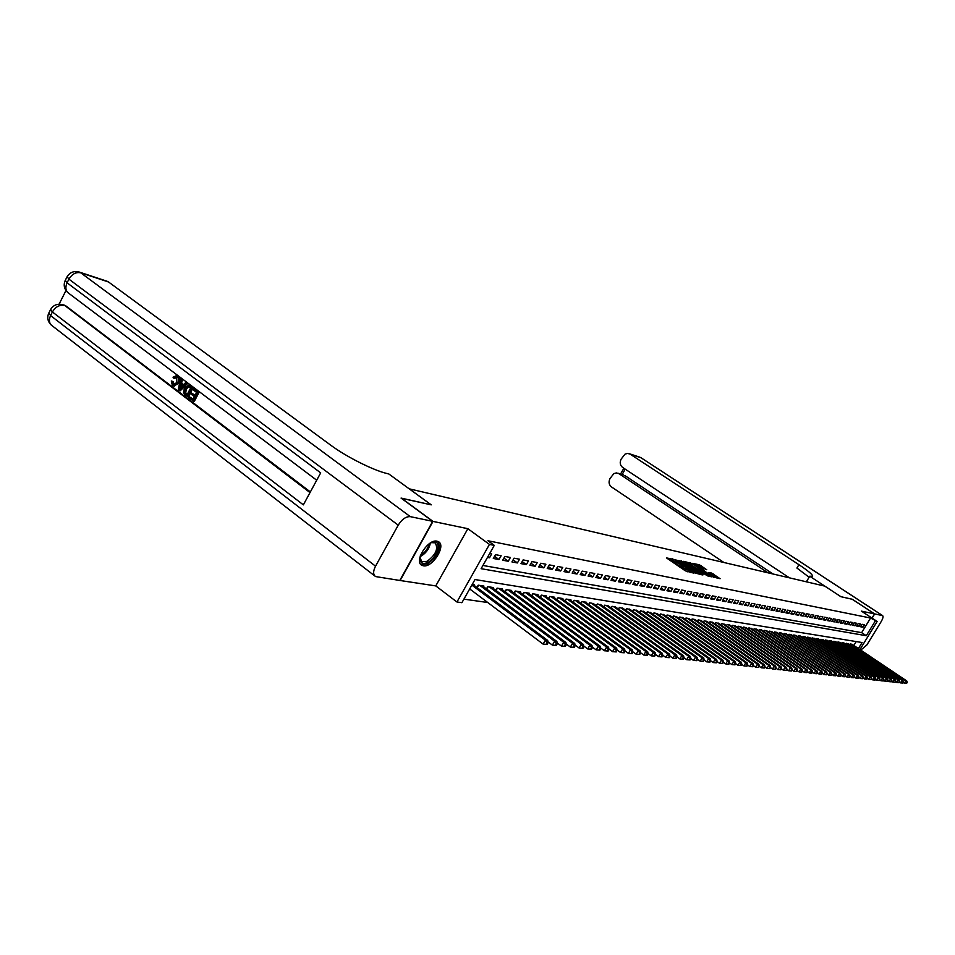 <?xml version="1.0" encoding="UTF-8"?>
<svg xmlns="http://www.w3.org/2000/svg" width="955" height="955" viewBox="0 0 955 955"><rect width="100%" height="100%" fill="white"/><g stroke="black" fill="none" stroke-linecap="round" stroke-linejoin="round"><path stroke-width="1.43" d="M673.657 559.379L666.471 557.911L685.356 570.839L693.473 573.048L684.234 568.082L682.312 566.231L683.314 565.981L674.516 561.433L672.618 559.606L673.657 559.379M672.284 560.179L668.381 559.224M681.977 566.804L680.64 566.411L681.345 565.205M437.044 541.187C428.019 538.704 413.634 561.492 421.812 565.276L423.304 565.79C432.412 567.986 446.51 545.544 438.429 541.688L437.044 541.187M706.712 569.717L699.549 564.859L692.662 563.343L711.738 576.474L720.094 578.706L711.654 573.072L708.67 572.463L713.994 576.665L709.35 574.492L695.622 564.727L706.712 569.717M482.944 565.467L861.649 632.652L870.578 618.028L877.144 621.454L859.954 649.567M401.327 498.271L431.242 504.849L409.277 488.841L824.762 586.107L840.889 596.696L852.135 599.215L874.553 613.898L861.458 611.152L877.144 621.454M401.387 498.152L433.021 521.406L400.121 580.509L435.767 585.904L456.944 601.996L489.449 544.41L494.284 545.365L481.117 568.691L866.269 635.72L875.222 621.072M435.767 585.904L467.855 528.7L433.021 521.406M467.855 528.7L489.449 544.41M870.578 618.028L487.921 540.745L494.284 545.365M683.171 561.647L674.946 559.809L693.7 572.63L702.403 574.934L683.171 561.647L682.467 562.829L680.569 561.934M683.756 561.313L692.244 563.677L711.344 576.832L706.712 575.399L697.544 569.431L695.455 569.013L696.052 569.586L703.131 574.779L683.673 561.456M871.999 618.076L874.553 613.898M487.492 557.398L489.509 557.768L491.67 553.924L489.664 553.542M501.124 555.726L495.478 554.652L493.305 558.472L498.964 559.523L501.124 555.726M510.4 557.481L504.849 556.431L502.712 560.227L508.263 561.254L510.4 557.481M519.508 559.212L514.065 558.186L511.928 561.934L517.395 562.949L519.508 559.212M528.461 560.919L523.113 559.905L521 563.617L526.36 564.62L528.461 560.919M537.259 562.591L531.995 561.588L529.894 565.276L535.158 566.255L537.259 562.591M545.902 564.226L540.733 563.247L538.644 566.9L543.825 567.867L545.902 564.226M554.389 565.838L549.316 564.883L547.239 568.5L552.324 569.443L554.389 565.838M562.734 567.425L557.744 566.482L555.691 570.075L560.681 570.995L562.734 567.425M570.935 568.989L566.029 568.058L563.987 571.615L568.905 572.523L570.935 568.989M579.005 570.517L574.182 569.598L572.152 573.131L576.987 574.027L579.005 570.517M586.943 572.021L582.192 571.126L580.174 574.624L584.926 575.507L586.943 572.021M594.738 573.513L590.071 572.618L588.077 576.092L592.745 576.963L594.738 573.513M602.414 574.97L597.818 574.098L595.836 577.536L600.432 578.384L602.414 574.97M609.959 576.402L605.446 575.543L603.476 578.957L607.989 579.792L609.959 576.402M617.384 577.811L612.943 576.963L610.985 580.354L615.438 581.177L617.384 577.811M624.689 579.196L620.32 578.372L618.374 581.726L622.755 582.538L624.689 579.196M631.888 580.568L627.578 579.745L625.644 583.075L629.954 583.875L631.888 580.568M638.967 581.905L634.729 581.106L632.807 584.412L637.045 585.2L638.967 581.905M645.926 583.23L641.76 582.443L639.85 585.713L644.028 586.489L645.926 583.23M652.79 584.544L648.684 583.756L646.786 587.003L650.904 587.767L652.79 584.544M659.547 585.821L655.5 585.057L653.614 588.28L657.661 589.032L659.547 585.821M666.196 587.086L662.221 586.334L660.347 589.533L664.322 590.274L666.196 587.086M672.738 588.328L668.822 587.588L666.96 590.763L670.888 591.491L672.738 588.328M679.196 589.557L675.34 588.817L673.49 591.969L677.346 592.685L679.196 589.557M685.547 590.763L681.751 590.035L679.912 593.162L683.72 593.879L685.547 590.763M691.814 591.957L688.066 591.24L686.239 594.344L689.988 595.037L691.814 591.957M697.974 593.127L694.285 592.422L692.471 595.502L696.171 596.183L697.974 593.127M704.05 594.285L700.421 593.592L698.618 596.648L702.259 597.317L704.05 594.285M710.043 595.419L706.461 594.738L704.671 597.77L708.264 598.439L710.043 595.419M715.952 596.541L712.418 595.872L710.639 598.881L714.173 599.537L715.952 596.541M721.765 597.639L718.291 596.982L716.513 599.967L720.01 600.623L721.765 597.639M727.507 598.737L724.069 598.081L722.314 601.053L725.752 601.686L727.507 598.737M733.165 599.812L729.775 599.167L728.032 602.116L731.423 602.736L733.165 599.812M738.74 600.874L735.398 600.229L733.667 603.154L737.009 603.775L738.74 600.874M744.243 601.913L740.949 601.292L739.218 604.193L742.513 604.802L744.243 601.913M749.663 602.939L746.416 602.33L744.697 605.207L747.944 605.816L749.663 602.939M755.011 603.966L751.812 603.357L750.105 606.21L753.304 606.807L755.011 603.966M760.287 604.969L757.124 604.36L755.429 607.201L758.592 607.798L760.287 604.969M765.492 605.948L762.377 605.363L760.693 608.18L763.809 608.765L765.492 605.948M770.625 606.926L767.557 606.341L765.874 609.147L768.954 609.72L770.625 606.926M775.699 607.893L772.667 607.308L770.995 610.102L774.028 610.663L775.699 607.893M780.689 608.836L777.704 608.275L776.045 611.033L779.041 611.594L780.689 608.836M785.631 609.779L782.67 609.218L781.023 611.964L783.983 612.513L785.631 609.779M790.489 610.699L787.577 610.15L785.941 612.883L788.866 613.42L790.489 610.699M795.3 611.618L792.423 611.069L790.8 613.779L793.677 614.316L795.3 611.618M800.039 612.513L797.21 611.976L795.587 614.674L798.428 615.199L800.039 612.513M804.731 613.408L801.925 612.871L800.314 615.545L803.119 616.071L804.731 613.408M809.351 614.28L806.581 613.755L804.981 616.417L807.751 616.93L809.351 614.28M813.911 615.151L811.189 614.638L809.589 617.276L812.323 617.778L813.911 615.151M818.423 616.011L815.725 615.498L814.138 618.124L816.847 618.625L818.423 616.011M822.876 616.858L820.214 616.345L818.626 618.959L821.3 619.449L822.876 616.858M827.269 617.694L824.643 617.193L823.067 619.783L825.705 620.273L827.269 617.694M831.614 618.518L829.012 618.016L827.448 620.595L830.05 621.084L831.614 618.518M835.9 619.329L833.333 618.84L831.781 621.395L834.348 621.884L835.9 619.329M840.137 620.129L837.595 619.652L836.055 622.194L838.597 622.672L840.137 620.129M844.316 620.929L841.809 620.452L840.281 622.982L842.788 623.448L844.316 620.929M848.446 621.717L845.975 621.239L844.447 623.758L846.93 624.212L848.446 621.717M852.54 622.493L850.093 622.027L848.577 624.522L851.024 624.976L852.54 622.493M856.575 623.257L854.152 622.803L852.648 625.274L855.059 625.728L856.575 623.257M860.562 624.009L858.175 623.555L856.671 626.026L859.058 626.468L860.562 624.009M860.646 626.766L863.01 627.208L864.502 624.761L862.138 624.319L860.646 626.766M463.927 599.131L487.766 602.521M853.83 645.461L856.205 641.569M473.967 585.26L474.36 584.556L472.331 584.233M476.915 587.468L478.216 585.164L483.934 586.072L483.552 586.752M486.441 588.913L487.719 586.668L493.341 587.552L492.959 588.232M495.8 590.345L497.054 588.137L502.581 589.008L502.199 589.665M504.992 591.742L506.222 589.593L511.653 590.441L511.283 591.085M514.029 593.127L515.234 591.014L520.559 591.849L520.2 592.482M522.898 594.476L524.08 592.41L529.321 593.234L528.963 593.855M531.625 595.801L532.783 593.783L537.928 594.595L537.581 595.204M540.184 597.114L541.33 595.132L546.391 595.932L546.045 596.517M548.612 598.403L549.734 596.457L554.7 597.245L554.366 597.818M556.896 599.668L557.995 597.758L562.877 598.534L562.555 599.107M565.038 600.91L566.112 599.048L570.923 599.8L570.601 600.361M573.048 602.139L574.098 600.301L578.837 601.053L578.515 601.602M580.927 603.345L581.965 601.543L586.609 602.283L586.298 602.82M588.674 604.527L589.689 602.76L593.962 604.014M596.29 605.697L597.293 603.966L601.495 605.195M603.787 606.843L604.778 605.148L608.908 606.353M611.164 607.977L612.143 606.306L616.214 607.499M618.434 609.087L619.389 607.452L623.388 608.621M625.585 610.185L626.516 608.574L630.467 609.732M632.616 611.272L633.547 609.684L637.427 610.818M640.495 610.782L639.575 612.346L640.459 610.782L644.279 611.892M646.368 613.373L647.263 611.857L651.035 612.943M653.984 612.919L653.101 614.423L653.972 612.907L657.685 613.993M660.574 613.958L659.714 615.426L660.574 613.958L664.226 615.02M666.232 616.429L667.079 614.984L670.685 616.023M672.654 617.419L673.49 615.999L677.035 617.026M678.981 618.386L679.805 616.99L683.303 618.004M685.213 619.341L686.024 617.969L689.474 618.971M691.36 620.296L692.16 618.936L695.55 619.926M697.413 621.227L698.201 619.89L701.543 620.857M703.381 622.147L704.157 620.834L707.452 621.789M709.267 623.042L710.031 621.765L713.278 622.696M715.068 623.937L715.808 622.672L719.02 623.603M720.786 624.821L721.526 623.579L724.69 624.486M726.421 625.692L727.149 624.463L730.265 625.358M731.984 626.552L732.7 625.346L735.78 626.229M737.463 627.387L738.179 626.205L741.211 627.077M742.871 628.223L743.575 627.053L746.571 627.913M748.207 629.047L748.899 627.901L751.86 628.748M753.471 629.858L754.152 628.724L757.064 629.56M758.676 630.658L759.344 629.548L762.221 630.372M763.797 631.458L764.454 630.36L767.295 631.16M768.859 632.234L769.503 631.148L772.309 631.947M773.848 633.01L774.481 631.935L777.251 632.723M778.767 633.762L779.399 632.711L782.133 633.487M783.637 634.514L784.258 633.475L786.956 634.251M788.436 635.254L789.045 634.239L791.707 634.991M793.175 635.994L793.784 634.98L796.41 635.732M797.855 636.71L798.452 635.72L801.042 636.46M802.463 637.427L803.06 636.448L805.626 637.176M807.035 638.131L807.608 637.164L810.138 637.88M811.535 638.835L812.108 637.88L814.603 638.585M815.988 639.516L816.549 638.585L819.02 639.277M820.381 640.196L820.942 639.277L823.377 639.957M824.714 640.865L825.275 639.957L827.675 640.638M829 641.533L829.549 640.638L831.936 641.306M833.238 642.19L833.775 641.294L836.126 641.963M837.428 642.834L837.953 641.963L840.281 642.62M841.558 643.479L842.083 642.608L844.387 643.264M845.641 644.112L846.166 643.252L848.434 643.897M849.687 644.732L850.201 643.897L852.433 644.518M858.426 648.541L862.102 642.536L474.993 579.542L461.91 602.689L456.944 601.996M861.649 632.652L866.269 635.72M489.509 557.768L487.933 556.622M498.964 559.523L494.547 556.288M508.263 561.254L503.918 558.09M517.395 562.949L513.121 559.845M526.36 564.62L522.158 561.576M535.158 566.255L531.04 563.271M543.825 567.867L539.766 564.942M552.324 569.443L548.337 566.578M560.681 570.995L556.765 568.189M568.905 572.523L565.05 569.765M576.987 574.027L573.191 571.317M584.926 575.507L581.201 572.845M592.745 576.963L589.08 574.349M600.432 578.384L596.827 575.829M607.989 579.792L604.443 577.274M615.438 581.177L611.94 578.706M622.755 582.538L619.317 580.115M629.954 583.875L626.564 581.5M637.045 585.2L633.714 582.848M644.028 586.489L640.745 584.197M650.904 587.767L647.669 585.511M657.661 589.032L654.473 586.8M664.322 590.274L661.194 588.077M670.888 591.491L667.796 589.342M677.346 592.685L674.302 590.572M683.72 593.879L680.712 591.79M689.988 595.037L687.027 592.995M696.171 596.183L693.258 594.177M702.259 597.317L699.382 595.335M708.264 598.439L705.423 596.481M714.173 599.537L711.38 597.615M720.01 600.623L717.253 598.725M725.752 601.686L723.042 599.824M731.423 602.736L728.737 600.91M737.009 603.775L734.371 601.972M742.513 604.802L739.91 603.023M747.944 605.816L745.378 604.061M753.304 606.807L750.773 605.088M758.592 607.798L756.097 606.091M763.809 608.765L761.338 607.094M768.954 609.72L766.519 608.072M774.028 610.663L771.628 609.039M779.041 611.594L776.666 609.994M783.983 612.513L781.644 610.937M788.866 613.42L786.55 611.868M793.677 614.316L791.397 612.776M798.428 615.199L796.172 613.683M803.119 616.071L800.899 614.578M807.751 616.93L805.554 615.462M812.323 617.778L810.162 616.333M816.847 618.625L814.699 617.193M821.3 619.449L819.187 618.04M825.705 620.273L823.616 618.876M830.05 621.084L827.997 619.7M834.348 621.884L832.318 620.523M838.597 622.672L836.58 621.323M842.788 623.448L840.794 622.123M846.93 624.212L844.96 622.911M851.024 624.976L849.079 623.687M855.059 625.728L853.149 624.451M859.058 626.468L857.16 625.215M863.01 627.208L861.135 625.967M672.607 559.63L671.914 560.812L673.812 562.638L674.516 561.433M680.64 566.411L673.812 562.638M682.3 566.255L681.607 567.437L683.529 569.287L684.234 568.082M687.397 571.782L683.529 569.287M699.275 574.301L682.467 562.829M676.617 560.37L693.378 572.009L695.861 572.761L682.706 563.247L676.617 560.37M689.844 564.011L690.644 562.853M708.228 576.211L689.952 564.035M691.36 564.942L686.657 562.746L688.233 564.25L692.53 567.186L696.243 568.44L691.36 564.942M717.002 578.085L711.129 574.289M703.692 569.037L698.821 566.005M547.155 644.41L548.063 642.834L547.131 642.739L546.224 644.303L547.155 644.41L543.12 644.112L545.389 640.184L547.704 640.447L472.677 584.293M469.681 588.937L543.12 644.112L546.224 644.303M471.842 585.105L545.389 640.184L547.131 642.739M547.704 640.447L548.063 642.834M429.655 543.467L432.018 542.38C442.619 538.536 438.19 557.995 427.518 562.555C423.196 564.345 420.689 563.319 419.973 559.475L420.331 555.798M419.997 557.625L421.847 561.707L427.016 561.361C435.874 554.795 438.584 548.612 435.146 542.822L431.326 542.631M420.725 564.357L427.279 564.011C437.677 556.55 441.258 549.041 437.999 541.473M176.591 377.177L174.729 378.455L173.022 377.213L176.329 375.709L178.143 376.425C179.97 378.144 180.137 380.46 178.645 383.373L173.882 386.059M176.747 375.876L178.143 376.425M177.188 376.163C179.015 377.882 179.182 380.197 177.69 383.11L173.297 385.939L172.378 385.462L171.291 380.973L173.297 381.642L174.144 384.865M185.592 382.657L187.502 383.647L180.22 390.798L178.251 389.771L180.447 378.777L181.402 379.493L180.674 382.836L183.396 384.901L185.592 382.657L186.547 383.385L179.265 390.535M180.447 378.777L182.357 379.756L181.629 383.098L183.658 384.638M189.305 396.707L192.946 399.476L194.426 396.671L191.024 394.093L191.573 393.042L194.975 395.609L196.623 392.457L192.803 389.568L193.352 388.518L194.307 388.781L199.046 392.35L194.271 401.47L188.756 397.757L189.305 396.707L193.125 399.13M191.573 393.042L195.142 395.275M65.979 290.523L59.079 304.203M64.379 305.194L310.005 492.601M310.363 491.932L66.086 306.054M189.006 385.343L193.065 387.837L188.314 396.934L185.151 395.012L183.491 392.66L184.422 388.184L188.613 385.187L192.11 387.587L187.359 396.683M432.711 521.335L401.064 498.08L431.147 504.825L388.792 473.955L387.038 473.525C373.584 470.457 346.235 456.741 330.824 445.257L108.536 281.988L80.733 272.808L410.304 516.643L432.711 521.335L399.799 580.461L375.542 576.557C373.023 574.659 373.011 571.209 375.53 566.184L398.223 525.155L68.915 279.158L67.077 282.811L320.677 472.88L303.356 504.873L52.394 311.951L50.567 315.58L375.53 566.184M410.304 516.643C405.971 516.404 401.948 519.245 398.223 525.155M107.02 281.224L108.536 281.988M193.352 388.518L199.046 392.35M198.091 392.087L193.316 401.219M190.654 387.945L187.466 386.441L185.318 388.888L184.721 392.959L186.989 394.94L190.654 387.945M189.806 385.832L190.761 386.095M192.11 387.587L193.065 387.837M188.827 386.608L186.273 389.151L185.688 393.221L187.168 394.606M187.466 386.441L188.422 386.691M185.318 388.888L186.273 389.151M184.721 392.959L185.688 393.221M185.688 393.961L186.643 394.212M180.614 387.766L182.584 385.748L180.4 384.089L179.301 389.103L180.614 387.766L181.271 384.746M186.547 383.385L187.502 383.647M180.674 382.836L181.629 383.098M181.402 379.493L182.357 379.756M171.291 380.973L172.33 381.379L173.595 384.793L176.782 382.43L176.735 377.273L173.762 378.192M172.962 384.447L173.917 384.71M172.33 381.379L173.297 381.642M177.69 383.11L178.645 383.373M852.23 599.274L840.925 596.696L809.733 576.223L812.621 576.331C812.812 574.755 808.252 570.875 798.917 564.68L630.216 454.186L627.626 453.41L625.048 454.103L621.132 459.14C619.556 462.53 620.058 465.3 622.624 467.437L789.403 577.823M806.378 581.798L809.733 576.223M860.765 650.104L866.889 644.935L881.167 621.621C882.969 618.482 883.459 616.476 882.635 615.629L874.673 613.922L852.254 599.239M872.094 618.136L874.673 613.922M767.999 572.821L619.019 473.716L616.345 472.916L613.814 473.62L609.97 478.598C608.407 481.989 608.896 484.758 611.439 486.907L723.914 562.495M623.376 474.838L619.019 473.716M773.025 573.991L624.701 475.447M809.112 577.25L796.912 568.034L798.917 564.68M556.359 645.401L557.254 643.849L556.347 643.754L555.44 645.305L556.359 645.401L552.372 645.114L554.616 641.235L556.896 641.485L482.275 585.809M547.895 641.76L552.372 645.114L555.44 645.305M479.888 585.427L554.616 641.235L556.347 643.754M556.896 641.485L557.254 643.849M565.396 646.392L566.279 644.852L565.384 644.756L564.489 646.284L565.396 646.392L561.456 646.105L563.677 642.249L565.921 642.5L491.706 587.301M557.099 642.858L561.456 646.105L564.489 646.284M489.366 586.931L563.677 642.249L565.384 644.756M565.921 642.5L566.279 644.852M574.253 647.347L575.137 645.831L574.265 645.735L573.382 647.251L574.253 647.347L570.362 647.072L572.57 643.252L574.767 643.503L500.969 588.758M566.136 643.921L570.362 647.072L573.382 647.251M498.677 588.399L572.57 643.252L574.265 645.735M574.767 643.503L575.137 645.831M582.968 648.302L583.839 646.786L582.98 646.69L582.096 648.206L582.968 648.302L579.112 648.015L581.297 644.243L583.457 644.482L510.077 590.19M575.006 644.971L579.112 648.015L582.096 648.206M507.809 589.844L581.297 644.243L582.98 646.69M583.457 644.482L583.839 646.786M591.515 649.221L592.387 647.729L591.539 647.633L590.668 649.137L591.515 649.221L587.695 648.946L589.88 645.21L591.993 645.449L519.007 591.611M583.708 645.998L587.695 648.946L590.668 649.137M516.786 591.252L589.88 645.21L591.539 647.633M591.993 645.449L592.387 647.729M599.907 650.14L600.767 648.66L599.943 648.564L599.072 650.045L599.907 650.14L596.135 649.866L598.296 646.153L600.373 646.392L527.793 592.995M592.255 647.001L596.135 649.866L599.072 650.045M525.62 592.649L598.296 646.153L599.943 648.564M600.373 646.392L600.767 648.66M608.156 651.035L609.015 649.567L608.192 649.472L607.332 650.94L608.156 651.035L604.42 650.761L606.568 647.084L608.61 647.323L536.435 594.356M600.659 647.991L604.42 650.761L607.332 650.94M534.287 594.022L606.568 647.084L608.192 649.472M608.61 647.323L609.015 649.567M616.25 651.919L617.109 650.462L616.297 650.367L615.45 651.823L616.25 651.919L612.561 651.644L614.698 648.003L616.703 648.23L544.911 595.693M608.908 648.958L612.561 651.644L615.45 651.823M542.81 595.359L614.698 648.003L616.297 650.367M616.703 648.23L617.109 650.462M624.212 652.778L625.059 651.334L624.272 651.25L623.424 652.695L624.212 652.778L620.559 652.516L622.672 648.911L624.654 649.125L553.255 597.018M617.002 649.913L620.559 652.516L623.424 652.695M551.19 596.684L622.672 648.911L624.272 651.25M624.654 649.125L625.059 651.334M632.043 653.626L632.879 652.205L632.103 652.11L631.267 653.542L632.043 653.626L628.426 653.363L630.527 649.794L632.461 650.009L561.456 598.308M624.964 650.844L628.426 653.363L631.267 653.542M559.427 597.985L630.527 649.794L632.103 652.11M632.461 650.009L632.879 652.205M639.731 654.462L640.566 653.053L639.802 652.969L638.967 654.378L639.731 654.462L636.149 654.211L638.238 650.665L640.137 650.88L569.526 599.585M632.795 651.764L636.149 654.211L638.967 654.378M567.521 599.263L638.238 650.665L639.802 652.969M640.137 650.88L640.566 653.053M647.287 655.285L648.111 653.877L647.359 653.805L646.535 655.202L647.287 655.285L643.742 655.035L645.819 651.513L647.693 651.728L577.453 600.838M640.483 652.659L643.742 655.035L646.535 655.202M575.483 600.528L645.819 651.513L647.359 653.805M647.693 651.728L648.111 653.877M654.712 656.097L655.536 654.7L654.796 654.617L653.984 656.013L654.712 656.097L651.215 655.846L653.268 652.361L655.106 652.563L585.26 602.068M648.051 653.542L651.215 655.846L653.984 656.013M583.326 601.757L653.268 652.361L654.796 654.617M655.106 652.563L655.536 654.7M662.03 656.885L662.842 655.512L662.113 655.428L661.302 656.813L662.03 656.885L658.556 656.634L660.597 653.184L662.4 653.387L592.936 603.274M655.476 654.414L658.556 656.634L661.302 656.813M591.026 602.975L660.597 653.184L662.113 655.428M662.4 653.387L662.842 655.512M669.216 657.673L670.016 656.3L669.312 656.216L668.5 657.589L669.216 657.673L665.778 657.422L667.796 653.996L669.586 654.199L600.492 604.467M662.794 655.273L665.778 657.422L668.5 657.589M598.618 604.169L667.796 653.996L669.312 656.216M669.586 654.199L670.016 656.3M676.283 658.437L677.083 657.076L676.379 657.004L675.579 658.365L676.283 658.437L672.881 658.198L674.887 654.796L676.641 654.987L607.917 605.637M669.98 656.109L672.881 658.198L675.579 658.365M606.079 605.351L674.887 654.796L676.379 657.004M676.641 654.987L677.083 657.076M683.231 659.189L684.031 657.852L683.338 657.768L682.538 659.117L683.231 659.189L679.865 658.95L681.858 655.584L683.589 655.775L615.235 606.795M677.047 656.933L679.865 658.95L682.538 659.117M613.42 606.509L681.858 655.584L683.338 657.768M683.589 655.775L684.031 657.852M690.071 659.941L690.871 658.604L690.19 658.52L689.391 659.869L690.071 659.941L686.74 659.702L688.722 656.348L690.417 656.539L622.433 607.929M684.007 657.744L686.74 659.702L689.391 659.869M620.643 607.655L688.722 656.348L690.19 658.52M690.417 656.539L690.871 658.604M696.804 660.669L697.592 659.344L696.923 659.272L696.135 660.597L696.804 660.669L693.497 660.43L695.467 657.112L697.138 657.303L629.512 609.051M690.847 658.544L693.497 660.43L696.135 660.597M627.757 608.777L695.467 657.112L696.923 659.272M697.138 657.303L697.592 659.344M703.429 661.385L704.217 660.072L703.549 660L702.773 661.314L703.429 661.385L700.158 661.158L702.116 657.864L703.751 658.043L636.496 610.15M697.592 659.32L700.158 661.158L702.773 661.314M634.765 609.875L702.116 657.864L703.549 660M703.751 658.043L704.217 660.072L706.7 661.863L708.646 658.604L710.269 658.783L643.36 611.236M709.947 662.101L706.7 661.863L709.947 662.101L710.723 660.788L710.078 660.717L709.302 662.03M641.653 610.973L708.646 658.604L710.078 660.717M710.269 658.783L710.723 660.788L713.146 662.567L715.08 659.32L716.68 659.511L650.128 612.31M716.369 662.794L713.146 662.567L716.369 662.794L717.133 661.505L716.501 661.433L715.725 662.722M648.445 612.036L715.08 659.32L716.501 661.433M716.68 659.511L717.133 661.505M722.684 663.486L723.448 662.197L722.828 662.125L722.052 663.415L722.684 663.486L719.497 663.248L721.419 660.036L722.983 660.215L656.789 613.361M717.11 661.552L719.497 663.248L722.052 663.415M655.13 613.098L721.419 660.036L722.828 662.125M722.983 660.215L723.448 662.197M728.904 664.155L729.668 662.889L729.047 662.818L728.283 664.095L728.904 664.155L725.752 663.928L727.65 660.741L729.202 660.92L663.355 614.399M723.413 662.269L725.752 663.928L728.283 664.095M661.72 614.137L727.65 660.741L729.047 662.818M729.202 660.92L729.668 662.889M735.028 664.823L735.792 663.558L735.183 663.486L734.419 664.752L735.028 664.823L731.9 664.596L733.798 661.433L735.314 661.612L669.813 615.414M729.608 662.973L731.9 664.596L734.419 664.752M668.202 615.163L733.798 661.433L735.183 663.486M735.314 661.612L735.792 663.558M741.068 665.48L741.82 664.226L741.211 664.155L740.459 665.408L741.068 665.48L737.964 665.253L739.839 662.113L741.343 662.293L676.188 616.417M735.72 663.677L737.964 665.253L740.459 665.408M674.6 616.166L739.839 662.113L741.211 664.155M741.343 662.293L741.82 664.226M747.001 666.124L747.168 664.811L747.001 666.124L743.933 665.91L745.795 662.794L747.276 662.961L682.455 617.408M741.737 664.358L743.933 665.91L746.416 666.065M680.891 617.169L745.795 662.794L747.168 664.811M747.276 662.961L747.753 664.883M752.862 666.757L753.018 665.456L752.862 666.757L749.806 666.542L751.669 663.45L753.125 663.618L688.639 618.386M747.658 665.026L749.806 666.542L752.277 666.697M687.099 618.148L751.669 663.45L753.018 665.456M753.125 663.618L753.602 665.528M758.628 667.39L758.795 666.101L758.628 667.39L755.608 667.175L757.446 664.107L758.879 664.262L694.739 619.353M753.495 665.695L755.608 667.175L758.055 667.33M693.223 619.115L757.446 664.107L758.795 666.101M758.879 664.262L759.356 666.16M764.31 668.011L764.478 666.721L764.31 668.011L761.314 667.796L763.14 664.752L764.561 664.907L700.743 620.296M759.249 666.351L761.314 667.796L763.737 667.939M699.251 620.058L763.14 664.752L764.478 666.721M764.561 664.907L765.039 666.793M769.909 668.607L770.076 667.342L769.909 668.607L766.937 668.404L768.763 665.384L770.148 665.539L706.664 621.227M764.919 666.984L766.937 668.404L769.348 668.548M705.184 621.001L768.763 665.384L770.076 667.342M770.148 665.539L770.637 667.402M775.424 669.216L775.591 667.951L775.424 669.216L772.476 669.001L774.29 666.005L775.663 666.16L712.49 622.147M770.506 667.629L772.476 669.001L774.875 669.157M711.045 621.92L774.29 666.005L775.591 667.951M775.663 666.16L776.14 668.011M780.856 669.801L781.035 668.548L780.856 669.801L777.943 669.598L779.734 666.614L781.095 666.769L718.255 623.066M776.009 668.249L777.943 669.598L780.319 669.741M716.823 622.839L779.734 666.614L781.035 668.548M781.095 666.769L781.572 668.607M786.216 670.386L786.407 669.145L786.216 670.386L783.327 670.183L785.117 667.223L786.442 667.378L723.926 623.961M781.429 668.858L783.327 670.183L785.69 670.326M722.517 623.734L785.117 667.223L786.407 669.145M786.442 667.378L786.932 669.204M791.504 670.959L791.683 669.73L791.504 670.959L788.627 670.756L790.406 667.82L791.719 667.963L729.513 624.845M786.777 669.467L788.627 670.756L790.979 670.899M728.128 624.618L790.406 667.82L791.683 669.73M791.719 667.963L792.208 669.789M796.709 671.532L796.9 670.303L796.709 671.532L793.868 671.329L795.634 668.404L796.924 668.56L735.04 625.716M792.041 670.064L793.868 671.329L796.195 671.472M733.667 625.489L795.634 668.404L796.9 670.303M796.924 668.56L797.413 670.362M801.842 672.081L802.033 670.876L801.842 672.081L799.025 671.89L800.779 668.989L802.057 669.133L740.483 626.576M797.246 670.649L799.025 671.89L801.341 672.034M739.122 626.361L800.779 668.989L802.033 670.876M802.057 669.133L802.546 670.923M806.915 672.63L807.106 671.437L806.915 672.63L804.11 672.439L805.853 669.562L807.118 669.706L745.843 627.423M802.367 671.234L806.402 672.583M744.506 627.208L805.853 669.562L807.106 671.437M807.118 669.706L807.608 671.484M811.905 673.179L812.108 671.986L811.905 673.179L809.124 672.977L810.867 670.124L812.108 670.267L751.143 628.259M807.417 671.795L811.404 673.12M749.83 628.044L810.867 670.124L812.108 671.986M812.108 670.267L812.598 672.034M816.835 673.717L817.026 672.523L816.835 673.717L814.078 673.514L815.797 670.685L817.026 670.816L756.372 629.082M812.407 672.368L816.346 673.657M755.071 628.867L815.797 670.685L817.026 672.523M817.026 670.816L817.516 672.583M821.694 674.242L821.897 673.06L821.694 674.242L818.96 674.051L820.667 671.234L821.873 671.365L761.517 629.894M817.313 672.917L821.205 674.194M760.24 629.691L820.667 671.234L821.897 673.06M821.873 671.365L822.374 673.12M826.481 674.767L826.684 673.597L826.481 674.767L823.771 674.576L825.478 671.771L826.672 671.914L766.614 630.694M822.16 673.466L826.003 674.708M765.349 630.491L825.478 671.771L826.684 673.597M826.672 671.914L827.161 673.645M831.208 675.28L831.423 674.111L831.208 675.28L828.522 675.09L830.217 672.308L831.387 672.439L771.628 631.482M826.946 674.003L830.743 675.221M770.375 631.291L830.217 672.308L831.423 674.111M831.387 672.439L831.889 674.17M835.876 675.782L836.091 674.636L835.876 675.782L833.214 675.591L834.897 672.833L836.055 672.965L776.582 632.27M831.662 674.54L835.41 675.734M775.353 632.079L834.897 672.833L836.091 674.636M836.055 672.965L836.556 674.684M840.484 676.283L840.698 675.137L840.484 676.283L837.833 676.092L839.505 673.359L840.651 673.49L781.476 633.046M836.317 675.066L840.03 676.236M780.259 632.855L839.505 673.359L840.698 675.137M840.651 673.49L841.152 675.185M845.032 676.773L845.235 675.639L845.032 676.773L842.394 676.594L844.065 673.872L845.187 674.003L786.299 633.81M840.913 675.579L844.578 676.725M785.106 633.619L844.065 673.872L845.235 675.639M845.187 674.003L845.688 675.686M849.508 677.262L849.723 676.14L849.508 677.262L846.894 677.083L848.553 674.373L849.663 674.505L791.062 634.562M845.45 676.092L849.067 677.214M789.88 634.371L848.553 674.373L849.723 676.14M849.663 674.505L850.177 676.188M853.937 677.752L854.152 676.629L853.937 677.752L851.347 677.561L852.994 674.875L854.092 675.006L795.766 635.302M849.926 676.594L853.495 677.704M794.596 635.111L852.994 674.875L854.152 676.629M854.092 675.006L854.594 676.677M858.306 678.217L858.521 677.107L858.306 678.217L855.728 678.038L857.363 675.376L858.45 675.495L800.421 636.03M854.343 677.095L857.865 678.169M799.263 635.851L857.363 675.376L858.521 677.107M858.45 675.495L858.963 677.155M862.616 678.695L862.842 677.584L862.616 678.695L860.061 678.516L861.685 675.854L862.759 675.985L805.005 636.758M858.7 677.584L862.186 678.647M803.859 636.579L861.685 675.854L862.842 677.584M862.759 675.985L863.26 677.632M866.877 679.148L867.092 678.05L866.877 679.148L864.335 678.969L865.958 676.343L867.021 676.462L809.53 637.474M862.998 678.062L866.448 679.101M808.408 637.295L865.958 676.343L867.092 678.05M867.021 676.462L867.522 678.098M871.079 679.614L871.306 678.516L871.079 679.614L868.561 679.435L870.172 676.82L871.211 676.928L814.006 638.179M867.247 678.539L870.662 679.566M812.896 638L870.172 676.82L871.306 678.516M871.211 676.928L871.724 678.563M875.222 680.055L875.449 678.969L875.222 680.055L872.727 679.888L874.326 677.286L875.365 677.405L818.423 638.871M871.438 679.017L874.816 680.02M817.325 638.704L874.326 677.286L875.449 678.969M875.365 677.405L875.866 679.017M879.328 680.509L879.555 679.423L879.328 680.509L876.845 680.33L878.433 677.752L879.46 677.859L822.792 639.564M875.58 679.483L878.922 680.461M821.706 639.396L878.433 677.752L879.555 679.423M879.46 677.859L879.961 679.471M883.375 680.951L883.602 679.876L883.375 680.951L880.916 680.772L882.492 678.205L883.494 678.313L827.102 640.244M879.674 679.936L882.969 680.903M826.027 640.077L882.492 678.205L883.602 679.876M883.494 678.313L884.008 679.924M887.374 681.381L887.601 680.318L887.374 681.381L884.927 681.213L886.503 678.659L887.493 678.766L831.351 640.912M883.709 680.39L886.968 681.333M830.301 640.745L886.503 678.659L887.601 680.318M887.493 678.766L887.995 680.354M891.313 681.81L891.552 680.748L891.313 681.81L888.89 681.643L890.454 679.101L891.433 679.208L835.565 641.581M887.708 680.831L890.92 681.763M834.515 641.414L890.454 679.101L891.552 680.748M891.433 679.208L891.946 680.796M895.217 682.228L895.456 681.178L895.217 682.228L892.806 682.061L894.369 679.542L895.336 679.65L839.72 642.238M891.648 681.273L894.835 682.192M838.681 642.07L894.369 679.542L895.456 681.178M895.336 679.65L895.838 681.225M899.073 682.646L899.312 681.607L899.073 682.646L896.673 682.479L898.225 679.984L899.18 680.091L843.826 642.882M895.539 681.715L898.691 682.61M842.799 642.727L898.225 679.984L899.312 681.607M899.18 680.091L899.694 681.655M902.881 683.064L903.12 682.025L902.881 683.064L900.505 682.897L902.045 680.414L902.988 680.521L847.885 643.527M899.383 682.145L902.499 683.028M846.87 643.372L902.045 680.414L903.12 682.025M902.988 680.521L903.49 682.073M906.641 683.47L906.88 682.443L906.641 683.47L904.278 683.303L905.806 680.831L906.749 680.939L851.896 644.159M903.179 682.574L906.259 683.434M850.893 644.004L905.806 680.831L906.88 682.443M906.749 680.939L907.25 682.479M671.807 559.988L672.511 558.782M691.539 572.654L691.898 572.045M681.464 566.59L682.168 565.396M675.376 563.713L676.08 562.507M685.093 570.374L685.809 569.156M690.716 572.487L691.086 571.866M680.855 562.006L681.548 560.812M691.551 564.859L692.244 563.677M695.753 569.037L696.1 568.44M710.998 574.194L711.654 573.072M712.549 575.053L713.242 573.883M698.869 566.017L699.549 564.859M700.445 566.828L701.125 565.67M430.383 543.061C429.141 548.934 425.835 553.399 420.498 556.455L420.152 556.622M420.463 555.428C424.975 552.682 427.924 548.767 429.332 543.693M64.594 305.254L62.744 304.693C57.467 303.415 53.444 304.979 50.663 309.384L52.394 311.951C55.521 306.794 59.473 304.645 64.236 305.493L62.541 304.633M374.802 575.972L52.167 325.762C49.135 323.47 48.61 320.08 50.567 315.58L48.848 313.001L50.46 309.79M80.733 272.808L79.372 272.091C74.036 270.695 69.954 272.235 67.125 276.711L68.915 279.158C72.055 273.978 75.994 271.865 80.733 272.808M316.702 480.222L68.724 293.269C65.62 290.917 65.071 287.431 67.077 282.811L65.286 280.352L66.934 277.081M179.779 386.942L180.734 387.205M882.408 615.545L641.02 457.755L630.216 454.186M625.215 469.156L622.159 474.468M882.635 615.629L641.605 458.137M477.202 587.683L478.598 585.224M486.716 589.116L488.077 586.728M496.063 590.536L497.388 588.196M505.231 591.921L506.532 589.641M514.256 593.282L515.521 591.061M523.113 594.631L524.355 592.446M531.816 595.944L533.033 593.819M540.375 597.245L541.557 595.168M548.779 598.522L549.949 596.493M557.052 599.776L558.186 597.794M565.181 601.017L566.291 599.072M573.167 602.235L574.265 600.325M581.034 603.429L582.108 601.566M588.769 604.599L589.82 602.784M596.386 605.757L597.412 603.99M603.87 606.903L604.885 605.16M611.236 608.025L612.227 606.318M618.494 609.135L619.461 607.464M625.632 610.221L626.587 608.586M632.664 611.296L633.595 609.696M646.392 613.397L647.287 611.857M421.812 565.276L421.012 564.668M695.431 573.489L695.861 572.761M695.873 569.061L696.243 568.44M713.588 577.357L713.994 576.665M420.033 558.508L419.973 559.475M421.215 561.218L421.847 561.707M48.633 313.419C46.926 317.717 47.774 321.56 51.164 324.963M107.187 281.283L79.372 272.091M65.095 280.734C63.34 285.175 64.248 289.114 67.817 292.576M189.568 385.45L188.613 385.187M174.264 386.202L173.297 385.939M177.284 375.972L176.329 375.709M623.543 474.886L617.849 473.155M639.981 457.242L629.178 453.673M623.866 468.26L620.583 473.978"/></g></svg>
